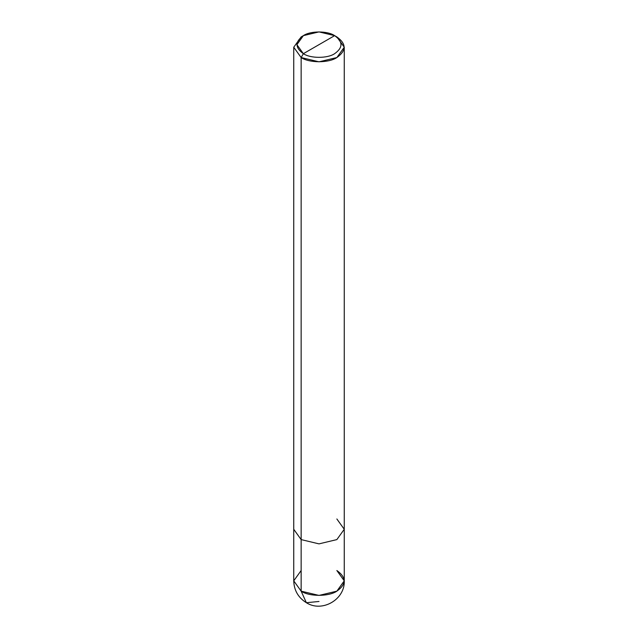 <?xml version="1.0" encoding="UTF-8"?>
<svg xmlns="http://www.w3.org/2000/svg" width="638" height="638" viewBox="0 0 638 638"><rect width="100%" height="100%" fill="white"/><g stroke="black" fill="none" stroke-linecap="round" stroke-linejoin="round"><path stroke-width="0.96" d="M319 601.467L306.368 602.719C322.134 612.847 345.166 599.417 344.257 580.843L336.856 591.155L319 595.421L301.144 591.155L293.743 580.843L301.144 591.155L293.743 580.843L301.144 570.531L293.743 580.843L301.144 591.155L319 595.421L336.856 591.155L344.257 580.843L336.856 570.531C346.498 577.406 346.498 584.28 336.856 591.155C328.825 596.713 309.175 596.713 301.144 591.155L306.368 602.719L301.144 591.155C309.175 596.713 328.825 596.713 336.856 591.155C346.498 584.28 346.498 577.406 336.856 570.531M303.369 53.68C294.939 47.667 294.939 41.653 303.369 35.64C310.403 30.768 327.597 30.768 334.631 35.64L303.369 53.68C310.403 58.552 327.597 58.552 334.631 53.68C343.061 47.667 343.061 41.653 334.631 35.64L336.856 36.924C346.498 43.799 346.498 50.673 336.856 57.548C328.825 63.114 309.175 63.114 301.144 57.548L319 61.822L336.856 57.548L344.257 47.236L336.856 36.924L334.631 35.64C343.061 41.653 343.061 47.667 334.631 53.68C327.597 58.552 310.403 58.552 303.369 53.68L334.631 35.64L319 31.9L303.369 35.64L296.901 44.66L303.369 53.68L301.144 57.548L303.369 53.68M344.257 580.843L344.257 529.285L336.856 539.596L319 543.871L301.144 539.596L301.144 591.155L301.144 539.596L319 543.871L336.856 539.596L344.257 529.285L336.856 518.973M301.144 539.596L301.144 57.548L301.144 539.596L293.743 529.285L301.144 539.596M301.144 36.924L293.743 47.236L301.144 57.548L293.743 47.236L301.144 36.924L303.369 35.64M306.368 602.719C298.249 597.631 294.038 590.341 293.743 580.843L293.743 47.236M344.257 529.285L344.257 47.236M336.856 36.924L334.631 35.64"/></g></svg>
